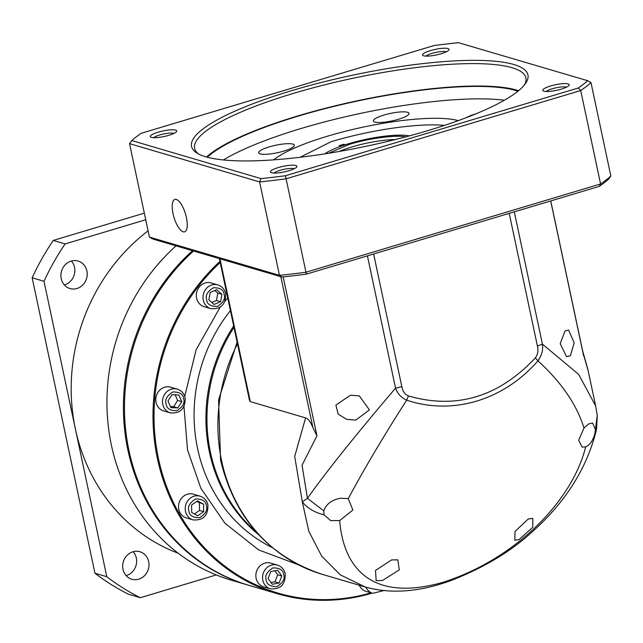 <?xml version="1.0" encoding="UTF-8"?>
<svg xmlns="http://www.w3.org/2000/svg" width="643" height="643" viewBox="0 0 643 643"><rect width="100%" height="100%" fill="white"/><g stroke="black" fill="none" stroke-linecap="round" stroke-linejoin="round"><path stroke-width="0.96" d="M233.98 327.375A154.368 140.648 106.4 0 0 210.47 452.463A154.368 140.648 106.4 0 0 256.758 532.581M312.932 427.643L316.951 435.809L302.049 465.21L307.442 498.349L302.331 501.926C307.595 508.332 314.805 512.616 323.959 514.762L330.615 520.581L339.665 520.581C343.627 569.328 372.836 602.033 442.673 582.413C515.405 559.346 572.415 500.768 585.66 446.885L586.553 446.507C590.443 444.176 593.208 439.876 594.847 433.607L596.616 428.945C587.3 467.831 565.535 502.408 531.303 532.669C510.084 551.999 483.239 567.986 450.775 580.629C419.421 592.018 390.944 594.148 365.353 587.027L340.251 574.818L321.693 556.131L308.833 531.351L302.331 501.926L294.695 456.426L305.586 417.902L250.312 401.634L249.428 400.042L219.367 258.615M596.616 428.945L597.251 415.386L594.847 433.607M323.959 514.762L323.831 510.872C326.21 504.056 331.764 499.844 340.485 498.229L348.257 498.622L352.87 510.044L339.665 520.581M585.66 446.885L582.124 447.102L578.676 440.254L583.973 428.005L588.835 423.825L592.621 423.038L595.426 429.508M519.046 539.606L532.79 527.268L532.798 518.395L528.273 518.965L515.043 531.423L514.802 540.257L519.046 539.606M347.847 498.494L348.257 498.622C364.444 468.417 383.919 435.6 406.681 400.179C429.596 407.734 452.937 408.04 476.704 401.103C500.383 393.813 520.806 380.399 537.966 360.844C561.508 382.4 576.843 404.785 583.973 428.005M323.831 510.872L307.442 498.349C328.3 468.779 361.173 428.487 395.541 388.155C397.454 393.548 401.168 397.559 406.681 400.179L408.442 395.935C456.337 409.687 498.63 397.012 535.298 357.926L537.966 360.844C541.776 355.434 543.255 349.864 542.419 344.15L578.628 374.339L595.651 405.982L588.136 370.609L583.177 353.433M280.846 276.707L312.924 427.603C310.593 421.872 308.142 418.641 305.586 417.902M597.178 414.839L597.251 415.386M391.595 559.916L375.512 570.445L376.147 580.621L382.368 580.549L399.263 569.899L397.832 559.844L391.595 559.916M565.044 330.92L568.589 330.06L574.175 342.791L570.341 355.828L566.507 356.6L560.214 343.716L565.044 330.92M595.651 405.982L597.243 415.346M355.804 420.112L346.69 419.324L338.17 414.18L335.895 405.066L350.507 395.196L359.324 395.887L369.42 409.888L355.804 420.112M535.298 357.926C537.845 354.438 538.553 350.475 537.411 346.03L542.419 344.15L514.296 211.852M367.418 255.858L395.541 388.155L401.835 386.652C402.598 391.201 404.809 394.296 408.442 395.935M341.007 146.226L339.11 145.664L343.78 144.265L343.973 145.205M343.78 144.265L345.387 144.739M300.104 157.286L331.105 141.701A96.137 20.222 168 0 1 444.498 125.385M298.151 564.699L258.582 549.894L224.913 523.185L200.889 488.334L187.499 449.859L183.986 406.521M372.096 593.135A195.408 178.031 -73.6 0 1 277.302 593.698L248.761 585.299A195.408 178.031 -73.6 0 1 128.905 450.285A195.408 178.031 -73.6 0 1 193.559 251.019M277.302 593.698A195.408 178.031 -73.6 0 1 157.439 458.684A195.408 178.031 -73.6 0 1 219.954 261.371M371.059 592.83A194.62 177.323 -73.6 0 1 158.443 458.563A194.62 177.323 -73.6 0 1 220.195 262.521M383.702 590.595L372.787 593.336L366.092 591.367A12.378 11.277 -73.6 0 1 359.276 585.234M204.169 306.687A12.378 11.277 -73.6 0 1 196.581 298.135A12.378 11.277 -73.6 0 1 199.997 286.175A12.378 11.277 -73.6 0 1 211.161 282.944L217.856 284.913A12.378 11.277 -73.6 0 0 206.692 288.144A12.378 11.277 -73.6 0 0 203.276 300.104A12.378 11.277 -73.6 0 0 210.872 308.656L204.169 306.687M163.652 410.917A12.378 11.277 -73.6 0 1 156.064 402.365A12.378 11.277 -73.6 0 1 159.48 390.405A12.378 11.277 -73.6 0 1 170.644 387.174L177.339 389.144A12.378 11.277 -73.6 0 0 166.175 392.375A12.378 11.277 -73.6 0 0 162.759 404.334A12.378 11.277 -73.6 0 0 170.347 412.886L163.652 410.917M186.398 517.936A12.378 11.277 -73.6 0 1 178.81 509.385A12.378 11.277 -73.6 0 1 182.226 497.417A12.378 11.277 -73.6 0 1 193.39 494.186L200.086 496.163A12.378 11.277 -73.6 0 0 188.921 499.394A12.378 11.277 -73.6 0 0 185.506 511.354A12.378 11.277 -73.6 0 0 193.093 519.906L186.398 517.936M263.726 586.858A12.378 11.277 -73.6 0 1 256.131 578.306A12.378 11.277 -73.6 0 1 259.547 566.346A12.378 11.277 -73.6 0 1 270.711 563.115L277.406 565.084A12.378 11.277 -73.6 0 0 266.242 568.316A12.378 11.277 -73.6 0 0 262.826 580.275A12.378 11.277 -73.6 0 0 270.422 588.827L263.726 586.858M258.944 534.976A154.368 140.648 -73.6 0 1 209.441 452.158A154.368 140.648 -73.6 0 1 233.682 325.953M184.742 396.401L196.099 349.8L220.123 307.209M225.034 301.117L227.735 297.99M220.589 301.72L214.047 304.477L208.854 299.847L210.197 292.452L216.739 289.696L221.931 294.325L220.589 301.72L216.466 300.506L217.808 293.12L221.931 294.325M181.752 401.618L177.773 407.935L170.893 407.63L167.992 401.015L171.978 394.706L178.858 395.003L181.752 401.618L177.637 400.412L175.193 394.842M203.558 504.192L203.654 511.643L197.714 515.79L191.686 512.479L191.59 505.02L197.53 500.881L203.558 504.192L196.686 501.468M277.672 570.253L281.803 576.007L279.078 583.008L272.222 584.262L268.083 578.515L270.807 571.506L277.672 570.253M211.804 302.475L216.466 300.506M217.808 293.12L214.858 290.483M170.427 406.577L173.65 406.722L177.773 407.935M173.65 406.722L177.637 400.412M194.435 513.99L199.531 510.438L203.654 511.643M199.531 510.438L199.434 502.979M279.078 583.008L274.963 581.794L277.688 574.794L281.803 576.007M277.688 574.794L274.794 570.783M270.968 582.526L274.963 581.794M148.091 230.861A184.983 168.538 106.4 0 0 75.392 428.994A184.983 168.538 106.4 0 0 178.24 553.253M248.246 585.146A195.408 178.031 -73.6 0 1 247.732 585.001L231.247 580.147A195.408 178.031 -73.6 0 1 111.392 445.133A195.408 178.031 -73.6 0 1 176.053 245.859M247.732 585.001A195.408 178.031 -73.6 0 1 127.869 449.987A195.408 178.031 -73.6 0 1 192.53 250.714M123.006 569.328A14.331 13.053 -73.6 0 1 126.96 555.48A14.331 13.053 -73.6 0 1 139.885 551.734A14.331 13.053 -73.6 0 1 148.678 561.636A14.331 13.053 -73.6 0 1 144.723 575.485A14.331 13.053 -73.6 0 1 131.799 579.23A14.331 13.053 -73.6 0 1 123.006 569.328M126.141 575.622A14.331 13.053 106.4 0 0 136.316 557.995A14.331 13.053 106.4 0 0 133.181 551.71M61.222 278.644A14.331 13.053 -73.6 0 1 65.176 264.795A14.331 13.053 -73.6 0 1 78.1 261.05A14.331 13.053 -73.6 0 1 86.893 270.952A14.331 13.053 -73.6 0 1 82.939 284.801A14.331 13.053 -73.6 0 1 70.007 288.546A14.331 13.053 -73.6 0 1 61.222 278.644M64.356 284.937A14.331 13.053 106.4 0 0 74.532 267.311A14.331 13.053 106.4 0 0 71.397 261.026M145.728 219.761L65.128 243.914A240.996 219.576 106.4 0 0 43.997 281.28L106.794 576.715A240.996 219.576 106.4 0 0 140.327 597.701L216.289 574.938M144.321 213.146L53.281 240.426L65.128 243.914M140.327 597.701L128.479 594.212A240.996 219.576 106.4 0 1 94.947 573.226L106.794 576.715M43.997 281.28L32.15 277.792L94.947 573.226M53.281 240.426A240.996 219.576 106.4 0 0 32.15 277.792M173.039 213.661A16.935 6.004 -106.7 0 0 184.597 231.858A16.935 6.004 -106.7 0 0 186.43 217.607A16.935 6.004 -106.7 0 0 174.872 199.41A16.935 6.004 -106.7 0 0 173.039 213.661M273.789 159.842A101.61 21.372 168 0 1 363.239 127.113A101.61 21.372 168 0 1 458.274 120.627M151.394 137.377A13.519 2.845 168 0 1 150.719 137.088A13.519 2.845 168 0 1 159.102 131.903A13.519 2.845 168 0 1 175.611 130.119A13.519 2.845 168 0 1 176.544 131.598A13.519 2.845 168 0 1 165.106 136.3A13.519 2.845 168 0 1 151.394 137.377M174.012 133.382A10.915 2.299 -12 0 0 173.803 133.31A10.915 2.299 -12 0 0 163.282 134.049A10.915 2.299 -12 0 0 153.749 137.69M543.874 91.169A13.519 2.845 168 0 1 543.198 90.888A13.519 2.845 168 0 1 551.581 85.696A13.519 2.845 168 0 1 568.09 83.92A13.519 2.845 168 0 1 569.023 85.398A13.519 2.845 168 0 1 557.585 90.1A13.519 2.845 168 0 1 543.874 91.169M566.491 87.175A10.915 2.299 -12 0 0 566.282 87.11A10.915 2.299 -12 0 0 555.761 87.85A10.915 2.299 -12 0 0 546.228 91.483M524.527 84.82A169.35 35.622 -12 0 0 525.918 77.932A169.35 35.622 -12 0 0 511.965 67.692A169.35 35.622 -12 0 0 293.304 93.428A169.35 35.622 -12 0 0 194.62 148.348A169.35 35.622 -12 0 0 198.703 154.079M291.745 90.639A171.954 36.169 168 0 1 463.45 60.514A171.954 36.169 168 0 1 525.62 83.341A171.954 36.169 168 0 1 427.732 130.658A171.954 36.169 168 0 1 197.104 153.171A171.954 36.169 168 0 1 291.745 90.639M423.681 55.796A13.519 2.845 168 0 1 422.998 55.515A13.519 2.845 168 0 1 431.389 50.323A13.519 2.845 168 0 1 447.89 48.538A13.519 2.845 168 0 1 448.822 50.025A13.519 2.845 168 0 1 437.393 54.727A13.519 2.845 168 0 1 423.681 55.796M446.298 51.802A10.915 2.299 -12 0 0 446.089 51.729A10.915 2.299 -12 0 0 435.56 52.477A10.915 2.299 -12 0 0 426.036 56.11M271.587 172.75A13.519 2.845 168 0 1 270.912 172.469A13.519 2.845 168 0 1 279.303 167.276A13.519 2.845 168 0 1 295.804 165.492A13.519 2.845 168 0 1 296.736 166.979A13.519 2.845 168 0 1 285.307 171.681A13.519 2.845 168 0 1 271.587 172.75M294.213 168.755A10.915 2.299 -12 0 0 293.996 168.683A10.915 2.299 -12 0 0 283.475 169.43A10.915 2.299 -12 0 0 273.942 173.063M518.58 90.695A169.35 35.622 -12 0 0 516.731 90.116A169.35 35.622 -12 0 0 355.266 101.224A169.35 35.622 -12 0 0 206.516 157.021M207.327 157.246A168.048 35.349 168 0 1 354.631 101.642A168.048 35.349 168 0 1 515.565 90.462A168.048 35.349 168 0 1 517.936 91.218M504.409 100.212A168.048 35.349 -12 0 0 223.33 159.954M466.705 117.492A18.237 3.834 168 0 1 475.796 113.883M374.845 122.066A18.237 3.834 168 0 1 373.342 120.964A18.237 3.834 168 0 1 387.11 114.181A18.237 3.834 168 0 1 407.517 112.276A18.237 3.834 168 0 1 409.02 113.377A18.237 3.834 168 0 1 395.26 120.161A18.237 3.834 168 0 1 374.845 122.066M260.15 153.894A18.237 3.834 168 0 1 258.647 152.793A18.237 3.834 168 0 1 272.415 146.009A18.237 3.834 168 0 1 292.822 144.104A18.237 3.834 168 0 1 294.325 145.205A18.237 3.834 168 0 1 280.565 151.989A18.237 3.834 168 0 1 260.15 153.894M599.188 186.414A244.911 51.52 -12 0 0 608.656 179.14L610.85 176.061A247.515 52.067 168 0 1 600.578 183.962L599.188 186.414L306.357 274.151A244.911 51.52 -12 0 1 281.931 277.029L152.664 238.979L149.409 237.074L129.548 143.646L259.595 181.921L279.456 275.349L281.931 277.029M610.85 176.061L590.989 82.634A247.515 52.067 168 0 1 580.717 90.534L600.578 183.962L305.972 272.23L306.357 274.151M285.444 175.74A244.911 51.52 168 0 1 261.01 178.609L131.751 140.568A244.911 51.52 168 0 1 141.211 133.286L434.041 45.557A244.911 51.52 168 0 1 458.475 42.679L587.734 80.721A244.911 51.52 168 0 1 578.266 88.003L285.444 175.74L305.972 272.23A247.515 52.067 168 0 1 279.456 275.349L149.409 237.074M261.01 178.609L259.595 181.921A247.515 52.067 168 0 0 286.111 178.794L580.717 90.534L578.266 88.003M587.734 80.721L590.989 82.634M131.751 140.568L129.548 143.646M328.557 153.275L348.932 144.571C367.073 138.534 397.591 134.508 406.046 136.991M324.707 153.886A48.201 10.135 168 0 1 347.252 144.153A48.201 10.135 168 0 1 409.334 135.898M237.476 343.828A164.142 149.546 106.4 0 0 221.642 460.951A164.142 149.546 106.4 0 0 322.328 574.36C268.661 556.404 234.743 518.338 220.573 460.163L218.564 399.962L237.114 342.108M250.312 401.634L219.946 258.783M550.697 200.946L583.635 355.909M316.951 435.809L283.169 276.892M509.216 213.372L537.411 346.03M401.835 386.652L373.631 253.993M230.419 310.625A154.368 140.648 106.4 0 0 197.594 448.677A154.368 140.648 106.4 0 0 272.262 547.571M206.644 299.71C205.205 295.442 207.456 291.456 213.404 287.743C220.123 287.662 223.7 289.897 224.142 294.462C225.58 298.738 223.322 302.724 217.374 306.43C210.663 306.518 207.078 304.276 206.644 299.71M166.119 403.941C164.688 399.673 166.939 395.686 172.887 391.973C179.606 391.892 183.183 394.127 183.625 398.7C185.063 402.968 182.805 406.955 176.857 410.66C170.146 410.748 166.561 408.506 166.119 403.941M188.865 510.96C187.434 506.692 189.685 502.697 195.633 498.992C202.352 498.904 205.929 501.146 206.371 505.711C207.81 509.979 205.551 513.966 199.603 517.679C192.892 517.76 189.307 515.525 188.865 510.96M266.194 579.882C264.755 575.614 267.014 571.627 272.962 567.914C279.673 567.833 283.258 570.068 283.7 574.641C285.13 578.909 282.88 582.896 276.932 586.601C270.213 586.689 266.636 584.447 266.194 579.882M372.787 593.336A12.378 11.277 -73.6 0 1 365.971 587.204M381.17 590.306L370.432 588.369M339.094 151.499A41.682 8.769 168 0 1 350.58 147.335A41.682 8.769 168 0 1 395.212 139.571M322.328 574.36L365.264 587.003M582.566 350.58L587.863 369.355M550.754 200.929L583.217 353.642M210.872 308.656C221.015 309.363 225.942 304.348 225.661 293.618C224.592 289.205 221.988 286.304 217.856 284.913M170.347 412.886C180.49 413.594 185.425 408.578 185.144 397.848C184.075 393.436 181.471 390.534 177.339 389.144M193.093 519.906C203.244 520.613 208.171 515.598 207.89 504.868C206.821 500.455 204.217 497.553 200.086 496.163M270.422 588.827C280.565 589.535 285.492 584.519 285.211 573.789C284.142 569.376 281.538 566.475 277.406 565.084"/></g></svg>
